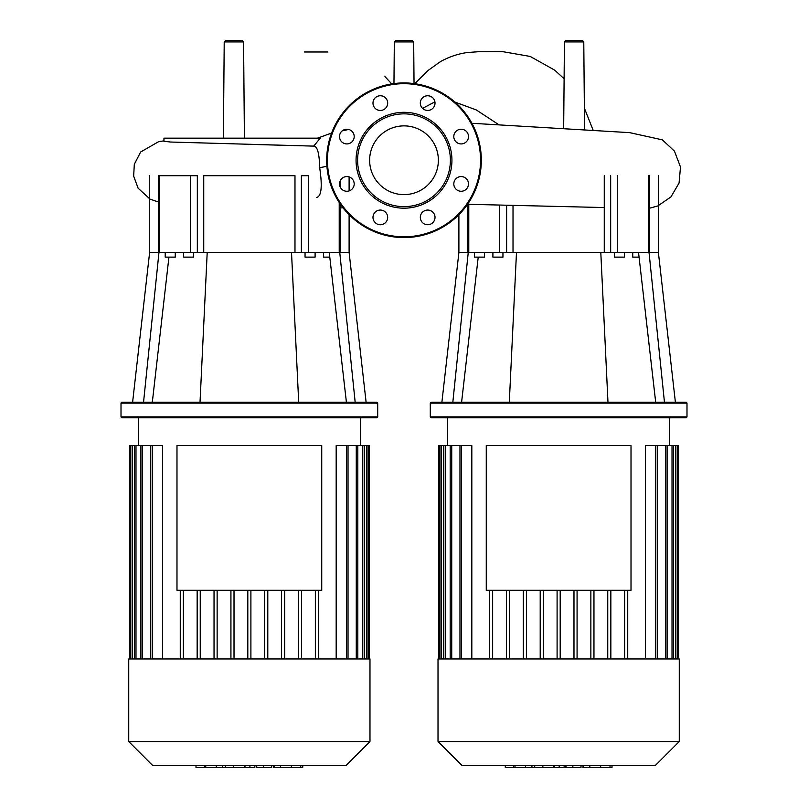<?xml version="1.0" encoding="UTF-8"?>
<svg xmlns="http://www.w3.org/2000/svg" width="808" height="808" viewBox="0 0 808 808"><rect width="100%" height="100%" fill="white"/><g stroke="black" fill="none" stroke-linecap="round" stroke-linejoin="round"><path stroke-width="1.21" d="M486.264 445.561L631.018 445.561L631.018 590.305L486.264 590.305L486.264 445.561M558.641 658.964L438.017 658.964L438.017 741.542L679.265 741.542L679.265 658.964L558.641 658.964M438.017 741.542L462.146 765.671L655.136 765.671L679.265 741.542M678.488 658.964L678.488 445.561L645.461 445.561L645.461 658.964M607.757 658.964L607.757 590.305M593.961 658.964L593.961 590.305M590.87 658.964L590.87 590.305M577.074 658.964L577.074 590.305M573.983 658.964L573.983 590.305M560.186 658.964L560.186 590.305M557.096 658.964L557.096 590.305M543.299 658.964L543.299 590.305M540.209 658.964L540.209 590.305M526.412 658.964L526.412 590.305M523.321 658.964L523.321 590.305M509.525 658.964L509.525 590.305M506.434 658.964L506.434 590.305M492.638 658.964L492.638 590.305M471.821 658.964L471.821 445.561L459.974 445.561L459.974 658.964M489.547 658.964L489.547 590.305M610.848 658.964L610.848 590.305M438.794 658.964L438.794 445.561L459.974 445.561M624.645 658.964L624.645 590.305M627.735 658.964L627.735 590.305M611.262 767.6L582.922 767.6L582.922 765.671M610.03 767.6L610.03 765.671M580.992 765.671L580.992 767.6L565.792 767.6L565.792 765.671M572.852 767.6L572.852 765.671M554.258 765.671L554.258 767.6L564.125 767.6L564.125 765.671M554.258 767.6L505.283 767.6L505.283 765.671M513.676 767.6L513.676 765.671M515.019 767.6L515.019 765.671M525.574 767.6L525.574 765.671M531.927 767.6L531.927 765.671M534.714 767.6L534.714 765.671M542.855 767.6L542.855 765.671M176.982 445.561L321.736 445.561L321.736 590.305L176.982 590.305L176.982 445.561M223.372 138.168L224.22 41.935L225.765 40.4L242.026 40.4L243.572 41.935L224.22 41.935M244.41 138.168L243.572 41.935M413.676 41.935L394.324 41.935L395.87 40.4L412.131 40.4L413.676 41.935L414.039 83.578M563.671 128.573L564.428 41.935L565.974 40.4L582.235 40.4L583.78 41.935L564.428 41.935M584.548 129.745L583.78 41.935M163.963 138.168L320.21 138.168L313.716 146.117L170.468 142.026L163.963 141.259L163.963 138.168M249.359 144.349L313.716 146.117C317.382 146.238 319.372 153.419 319.685 167.66C322.503 186.739 321.443 196.667 316.484 197.465M558.641 403.03L686.992 403.03L686.224 402.263L431.058 402.263L430.29 403.03L558.641 403.03M430.29 416.948L431.058 417.726L686.224 417.726L686.992 416.948L430.29 416.948L430.29 403.03M632.745 252.49L632.745 257.126L639.057 257.126M614.332 252.49L614.332 257.126L624.382 257.126L624.382 252.49M474.488 252.49L474.488 257.126L484.537 257.126L484.537 252.49M502.95 252.49L502.95 257.126L492.9 257.126L492.9 252.49M648.501 175.71L648.501 252.49L658.389 252.49L675.397 402.263M664.459 402.263L649.036 252.49M655.692 402.263L638.532 252.49M607.98 402.263L600.798 252.49L617.605 252.49L617.605 175.71M509.303 402.263L516.484 252.49L600.798 252.49M648.501 252.49L617.605 252.49M499.677 205.081L499.677 252.49L516.484 252.49M499.677 252.49L468.781 252.49L468.781 204.313M441.885 402.263L458.904 252.49L468.781 252.49M452.823 402.263L468.246 252.49M461.59 402.263L478.225 257.126M404 125.876A34.37 34.37 0 0 1 438.37 160.247A34.37 34.37 0 0 1 404 194.617A34.37 34.37 0 0 1 369.63 160.247A34.37 34.37 0 0 1 404 125.876M404 237.572A77.326 77.326 0 0 1 326.674 160.247A77.326 77.326 0 0 1 404 82.931A77.326 77.326 0 0 1 481.326 160.247A77.326 77.326 0 0 1 404 237.572A77.326 77.326 0 0 1 326.674 160.247A77.326 77.326 0 0 1 404 82.931M404 208.181A47.935 47.935 0 0 1 356.065 160.247A47.935 47.935 0 0 1 404 112.312A47.935 47.935 0 0 1 451.935 160.247A47.935 47.935 0 0 1 404 208.181M404 206.636A46.389 46.389 0 0 1 357.611 160.247A46.389 46.389 0 0 1 404 113.857A46.389 46.389 0 0 1 450.389 160.247A46.389 46.389 0 0 1 404 206.636M435.017 103.101A7.343 7.343 0 0 1 427.674 110.444A7.343 7.343 0 0 1 420.322 103.101A7.343 7.343 0 0 1 427.674 95.758A7.343 7.343 0 0 1 435.017 103.101M466.337 141.774A7.343 7.343 0 0 1 455.954 141.774A7.343 7.343 0 0 1 455.954 131.381A7.343 7.343 0 0 1 466.337 131.381A7.343 7.343 0 0 1 466.337 141.774M461.146 191.264A7.343 7.343 0 0 1 453.803 183.921A7.343 7.343 0 0 1 461.146 176.568A7.343 7.343 0 0 1 468.489 183.921A7.343 7.343 0 0 1 461.146 191.264M422.473 222.584A7.343 7.343 0 0 1 422.473 212.201A7.343 7.343 0 0 1 432.866 212.201A7.343 7.343 0 0 1 432.866 222.584A7.343 7.343 0 0 1 422.473 222.584M372.983 217.392A7.343 7.343 0 0 1 380.326 210.05A7.343 7.343 0 0 1 387.678 217.392A7.343 7.343 0 0 1 380.326 224.745A7.343 7.343 0 0 1 372.983 217.392M341.663 178.719A7.343 7.343 0 0 1 352.046 178.719A7.343 7.343 0 0 1 352.046 189.112A7.343 7.343 0 0 1 341.663 189.112A7.343 7.343 0 0 1 341.663 178.719M346.854 129.23A7.343 7.343 0 0 1 354.197 136.572A7.343 7.343 0 0 1 346.854 143.925A7.343 7.343 0 0 1 339.511 136.572A7.343 7.343 0 0 1 346.854 129.23M385.527 97.909A7.343 7.343 0 0 1 385.527 108.292A7.343 7.343 0 0 1 375.134 108.292A7.343 7.343 0 0 1 375.134 97.909A7.343 7.343 0 0 1 385.527 97.909M249.359 403.03L377.71 403.03L376.942 402.263L121.776 402.263L121.008 403.03L249.359 403.03M121.008 416.948L121.776 417.726L376.942 417.726L377.71 416.948L121.008 416.948L121.008 403.03M323.463 252.49L323.463 257.126L329.775 257.126M305.05 252.49L305.05 257.126L315.1 257.126L315.1 252.49M165.206 252.49L165.206 257.126L175.255 257.126L175.255 252.49M193.667 252.49L193.667 257.126L183.618 257.126L183.618 252.49M339.219 202.454L339.219 252.49L349.106 252.49L366.115 402.263M355.177 402.263L339.754 252.49M346.41 402.263L329.25 252.49M298.697 402.263L291.516 252.49L308.323 252.49L308.323 175.71L301.384 175.71L301.384 252.49M200.02 402.263L207.202 252.49L291.516 252.49M339.219 252.49L308.323 252.49M197.334 252.49L197.334 175.71L190.395 175.71L190.395 252.49L207.202 252.49M190.395 252.49L159.499 252.49L159.499 175.71L190.395 175.71M132.603 402.263L149.621 252.49L159.499 252.49M143.541 402.263L158.964 252.49M152.308 402.263L168.943 257.126M203.737 252.49L203.737 175.71L294.981 175.71L294.981 252.49M249.359 658.964L128.735 658.964L128.735 741.542L369.983 741.542L369.983 658.964L249.359 658.964M128.735 741.542L152.863 765.671L345.854 765.671L369.983 741.542M369.206 658.964L369.206 445.561L336.179 445.561L336.179 658.964M298.475 658.964L298.475 590.305M284.679 658.964L284.679 590.305M281.588 658.964L281.588 590.305M267.791 658.964L267.791 590.305M264.701 658.964L264.701 590.305M250.904 658.964L250.904 590.305M247.814 658.964L247.814 590.305M234.017 658.964L234.017 590.305M230.926 658.964L230.926 590.305M217.13 658.964L217.13 590.305M214.039 658.964L214.039 590.305M200.243 658.964L200.243 590.305M197.152 658.964L197.152 590.305M183.355 658.964L183.355 590.305M162.539 658.964L162.539 445.561L150.692 445.561L150.692 658.964M180.265 658.964L180.265 590.305M301.566 658.964L301.566 590.305M129.512 658.964L129.512 445.561L150.692 445.561M315.362 658.964L315.362 590.305M318.453 658.964L318.453 590.305M301.98 767.6L273.639 767.6L273.639 765.671M300.748 767.6L300.748 765.671M271.71 765.671L271.71 767.6L256.51 767.6L256.51 765.671M263.57 767.6L263.57 765.671M244.976 765.671L244.976 767.6L254.843 767.6L254.843 765.671M244.976 767.6L196.001 767.6L196.001 765.671M204.394 767.6L204.394 765.671M205.737 767.6L205.737 765.671M216.292 767.6L216.292 765.671M222.644 767.6L222.644 765.671M225.432 767.6L225.432 765.671M233.573 767.6L233.573 765.671M461.519 658.964L461.519 445.561M451.733 658.964L451.733 445.561M445.269 658.964L445.269 445.561M441.552 658.964L441.552 445.561M675.73 658.964L675.73 445.561M672.014 658.964L672.014 445.561M665.55 658.964L665.55 445.561M655.763 658.964L655.763 445.561M583.669 767.6L583.669 765.671M589.82 767.6L589.82 765.671M600.667 767.6L600.667 765.671M566.004 767.6L566.004 765.671M559.197 767.6L559.197 765.671M553.642 767.6L553.642 765.671M319.685 167.67L326.917 166.307M499.021 124.856L476.306 109.949L454.914 102.061M434.916 101.858L422.554 108.373M513.019 252.49L513.019 205.414M506.616 205.252L506.616 252.49M604.263 175.71L604.263 252.49M610.666 252.49L610.666 175.71M480.548 160.247A76.548 76.548 0 0 1 404 236.794A76.548 76.548 0 0 1 327.452 160.247A76.548 76.548 0 0 1 404 83.699A76.548 76.548 0 0 1 480.548 160.247M152.237 658.964L152.237 445.561M142.45 658.964L142.45 445.561M135.986 658.964L135.986 445.561M132.27 658.964L132.27 445.561M366.448 658.964L366.448 445.561M362.731 658.964L362.731 445.561M356.267 658.964L356.267 445.561M346.481 658.964L346.481 445.561M274.387 767.6L274.387 765.671M280.538 767.6L280.538 765.671M291.385 767.6L291.385 765.671M256.722 767.6L256.722 765.671M249.914 767.6L249.914 765.671M244.359 767.6L244.359 765.671M669.6 445.561L669.6 417.726M447.683 445.561L447.683 417.726M450.187 445.561L450.187 658.964M443.713 445.561L443.713 658.964M440.006 445.561L440.006 658.964M667.095 658.964L667.095 445.561M673.569 658.964L673.569 445.561M677.276 658.964L677.276 445.561M657.308 658.964L657.308 445.561M611.999 765.671L611.999 767.6M391.729 83.911L384.972 76.619M327.917 51.995L304.414 51.985M317.514 138.168L331.623 133.047M342.228 130.866L348.692 129.462M340.168 207.999L342.996 207.747M414.746 83.678L428.099 70.437L440.461 61.62C448.874 56.913 457.803 53.884 467.246 52.54L478.397 51.722L502.758 51.661L530.21 56.439L554.641 70.124L564.105 78.74M593.123 130.239L584.366 108.09M393.961 83.578L394.324 41.935M471.912 123.281L629.674 132.643L662.388 139.855L674.468 151.167L680.487 167.024L679.074 183.012L670.973 196.879L657.742 205.979L649.45 208.232M467.559 204.283L604.263 207.555M249.359 138.168L248.854 138.178M163.963 140.885L158.812 141.572L140.663 151.985L134.31 164.276L133.663 176.114L138.107 188.213L150.096 199.152L158.55 202.071M686.992 416.948L686.992 403.03M658.389 175.71L658.389 252.49M458.894 214.696L458.894 252.49M649.45 252.49L649.45 175.71M467.832 252.49L467.832 204.283M377.71 416.948L377.71 403.03M349.106 176.922L349.106 190.91M349.106 214.696L349.106 252.49M149.611 175.71L149.611 252.49M340.168 252.49L340.168 203.879M340.168 186.971L340.168 180.871M158.55 252.49L158.55 175.71M360.317 445.561L360.317 417.726M138.4 445.561L138.4 417.726M140.905 445.561L140.905 658.964M134.431 445.561L134.431 658.964M130.724 445.561L130.724 658.964M357.813 658.964L357.813 445.561M364.287 658.964L364.287 445.561M367.994 658.964L367.994 445.561M348.026 658.964L348.026 445.561M302.717 765.671L302.717 767.6"/></g></svg>
